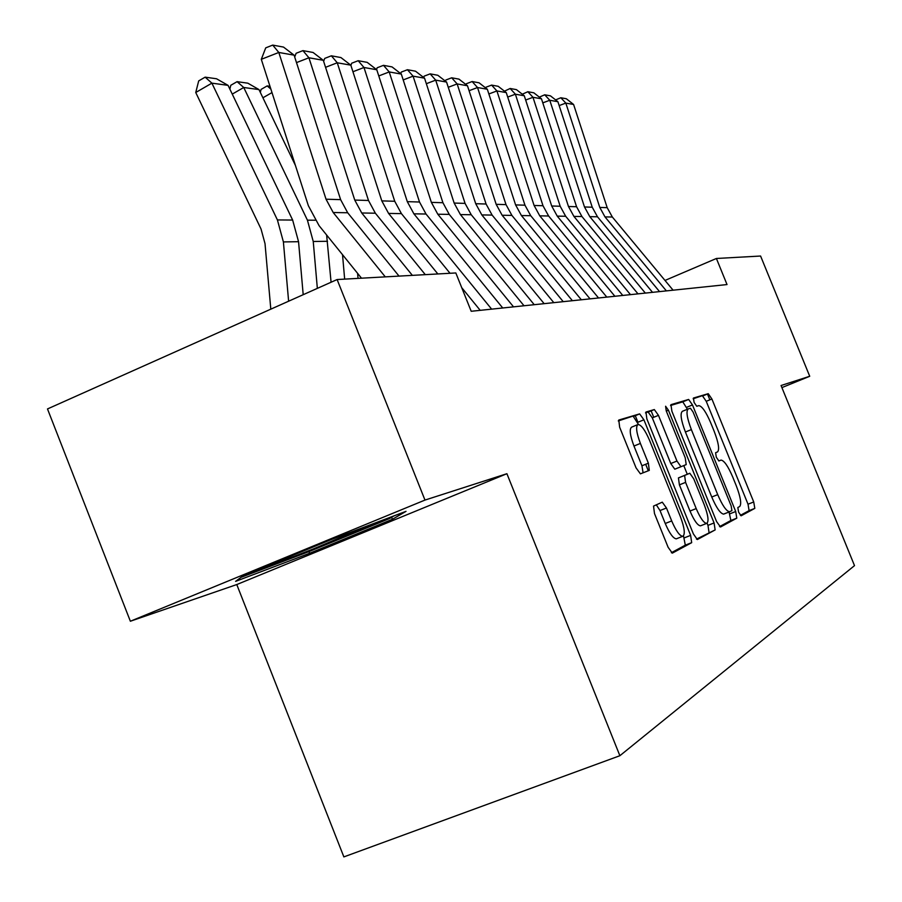 <?xml version="1.0" encoding="UTF-8"?>
<svg xmlns="http://www.w3.org/2000/svg" width="902" height="902" viewBox="0 0 902 902"><rect width="100%" height="100%" fill="white"/><g stroke="black" fill="none" stroke-linecap="round" stroke-linejoin="round"><path stroke-width="1.35" d="M738.591 512.133L741.106 515.809L754.816 508.378L753.722 501.963L711.903 398.988L708.25 393.678L693.424 398.041L694.1 402.45L696.75 406.261L698.791 405.629C701.993 406.08 705.984 411.819 710.742 422.858L714.283 431.573C718.601 442.938 719.672 449.737 717.496 451.947L715.602 452.703L716.312 457.224L718.894 460.967L721.059 460.088C724.205 460.595 728.083 466.221 732.706 476.966L736.257 485.716C740.598 497.137 741.726 504.083 739.651 506.563L737.836 507.51L738.591 512.133M653.533 506.09L654.491 513.542L668.123 547.3L672.317 553.14L691.676 542.666L690.639 535.382L643.915 419.802L639.642 413.894L618.795 420.028L619.651 427.221L636.045 467.845L640.409 473.843L649.293 470.393L648.369 463.188L640.386 443.423C636.338 432.577 635.572 426.263 638.075 424.492C641.299 424.853 645.122 430.119 649.53 440.3L680.401 516.677C684.629 528.076 685.385 534.627 682.667 536.34C679.556 535.822 675.902 530.692 671.697 520.939L666.465 507.995L662.271 502.166L653.533 506.09M638.458 424.459L633.339 416.487L639.642 413.894L618.265 420.941M740.384 515.335L749.088 510.622L748.017 504.207L706.243 401.3L702.579 396.001L708.25 393.678L693.153 398.785M506.913 473.708L424.977 500.08L337.111 279.541L47.49 408.944L130.362 621.241L236.775 584.552L343.865 856.9L619.877 755.718L506.913 473.708L236.775 584.552M781.899 387.601L809.725 376.281L781.053 385.515L854.51 565.633L619.877 755.718M809.725 376.281L760.589 256.033L716.402 258.479L664.999 280.443M337.111 279.541L455.826 272.956L471.205 311.28L727.023 284.558L716.402 258.479M716.605 521.627L720.518 527.005L736.787 518.176L735.705 511.513L692.477 404.93L688.654 399.451L670.953 404.66L671.889 411.233L716.605 521.627M715.139 529.925L697.347 539.554L693.379 533.928L646.858 418.889L645.956 412.022L654.322 409.564L658.46 415.348L676.962 461.046L680.965 466.717L686.208 464.598L685.227 457.81L666.228 410.884L665.597 406.238L668.427 410.218L714.08 522.957L715.139 529.925L696.468 539.125M424.977 500.08L130.362 621.241M243.066 575.803L235.602 581.362L309.612 553.276L392.404 519.293L406.024 511.344L330.842 539.712L243.066 575.803M391.615 517.297L392.404 519.293M308.958 551.607L309.612 553.276M687.414 409.249L682.791 401.852L670.536 405.483M719.537 526.621L730.868 520.488L729.064 511.964M731.917 510.622L731.172 505.954L693.097 412.067L690.413 408.234L688.282 408.899C685.892 410.929 686.918 417.829 691.36 429.6L717.721 494.646C722.401 505.503 726.336 511.208 729.56 511.772L731.917 510.622M688.102 408.967L682.397 411.301C679.973 413.353 680.987 420.253 685.407 432.013L691.36 429.6M724.25 513.858L723.607 514.117C720.371 513.554 716.413 507.86 711.746 497.013L685.407 432.013M645.482 412.89L654.3 409.564M681.055 466.695L674.797 469.198L670.772 463.538L652.304 417.863L648.155 412.101L654.322 409.564M683.772 465.59L687.279 474.26M707.112 523.239L707.969 525.359L714.08 522.957M696.197 508.581C700.245 517.985 703.718 522.934 706.604 523.431C709.073 521.796 708.273 515.549 704.214 504.669L693.739 478.827L689.816 473.257L684.595 475.444L685.588 482.378L696.197 508.581L689.996 511.039C694.044 520.431 697.517 525.37 700.437 525.855L700.955 525.652M689.996 511.039L679.398 484.848L678.428 477.913L689.726 473.279M709.017 532.327L707.969 525.359M676.872 538.618L676.252 538.855C673.117 538.359 669.442 533.229 665.248 523.487L660.027 510.555L656.306 504.838M637.703 424.65L631.716 427.097C629.19 428.878 629.934 435.192 633.971 446.039L640.386 443.423M643.081 472.817L641.942 465.782L633.971 446.039M671.381 552.7L685.306 545.158L683.502 535.901M666.386 290.895L604.994 216.908L599.796 207.437L565.825 103.099L559.15 105.579M673.095 290.185L612.345 217.021L607.193 207.663L573.593 104.474L565.825 103.099L560.841 97.754L566.321 98.746L573.593 104.474M555.598 99.896L560.841 97.754M264.985 566.783C269.495 565.791 285.539 559.86 313.129 549.002L372.718 523.915M394.039 515.865L389.563 518.515L309.285 551.483L240.992 577.348M652.518 292.338L589.807 216.66L584.496 206.975L549.78 100.269L542.79 102.862M659.531 291.605L597.485 216.784L592.231 207.212L557.898 101.701L549.78 100.269L544.718 94.8L550.445 95.849L557.898 101.701M709.851 399.823L707.472 393.994M539.317 97.123L544.718 94.8M637.996 293.86L573.909 216.401L568.474 206.502L532.981 97.303L525.663 100.032M645.347 293.094L581.948 216.536L576.57 206.738L541.471 98.803L532.981 97.303L527.839 91.722L533.837 92.816L541.471 98.803M522.292 94.214L527.839 91.722M622.775 295.45L557.244 216.13L551.697 205.994L515.38 94.203L507.713 97.066M630.475 294.638L565.678 216.266L560.187 206.254L524.276 95.77L515.38 94.203L510.16 88.486L516.44 89.636L524.276 95.77M504.443 91.17L510.16 88.486M606.809 297.119L539.768 215.849L534.085 205.464L496.912 90.944L488.873 93.966M614.893 296.273L548.619 215.995L542.993 205.735L506.259 92.59L496.912 90.944L491.613 85.104L498.208 86.299L506.259 92.59M485.727 87.99L485.998 87.212L491.613 85.104M590.043 298.866L521.424 215.555L515.606 204.912L477.53 87.528L469.074 90.707M598.533 297.976L530.714 215.702L524.964 205.194L487.339 89.253L477.53 87.528L472.152 81.541L479.075 82.804L487.339 89.253M653.747 417.276L651.143 410.861M466.075 84.664L466.402 83.717L472.152 81.541M648.29 470.776L645.663 464.282M572.398 300.716L502.132 215.251L496.168 204.326L457.156 83.931L448.26 87.291M581.328 299.78L511.896 215.409L506.011 204.619L467.473 85.746L457.156 83.931L451.688 77.797L458.971 79.128L467.473 85.746M637.939 422.249L635.279 415.675M445.408 81.157L445.813 80.03L451.688 77.797M553.817 302.655L481.815 214.924L475.715 203.705L435.7 80.143L426.33 83.706M563.231 301.674L492.109 215.082L486.077 204.021L446.569 82.059L435.7 80.143L430.153 73.863L437.82 75.272L446.569 82.059M423.658 77.493L424.143 76.163L430.153 73.863M534.221 304.696L460.403 214.575L454.146 203.063L413.082 76.151L403.205 79.917M544.154 303.658L471.25 214.755L465.071 203.39L424.549 78.17L413.082 76.151L407.445 69.725L415.529 71.202L424.549 78.17M400.736 73.626L401.3 72.07L407.445 69.725M357.598 273.34L358.038 278.38M342.523 254.68L344.654 279.124M271.998 92.579L262.91 97.788M260.34 92.421L261.061 89.422L267.184 85.904L269.98 86.299M270.882 89.106L267.184 85.904M229.863 89.118L230.811 85.284L237.091 81.665L247.825 83.176L258.964 89.569L295.416 165.427M326.625 234.994L331.079 282.236M258.964 89.569L243.743 87.494L307.424 220.167L313.242 241.488L317.346 288.369M237.091 81.665L243.743 87.494L232.254 94.112M228.059 85.352L211.891 83.153L195.745 92.5L198.699 80.898L205.137 77.155L216.536 78.767L228.059 85.352L292.643 220.054L298.551 241.702L303.196 294.695M205.137 77.155L211.891 83.153L277.41 219.93L283.397 241.916L288.617 301.212M270.803 309.172L265.019 243.63L261.039 229.007L195.745 92.5M513.531 306.86L437.797 214.214L431.37 202.375L389.213 71.946L378.784 75.937M524.017 305.767L449.252 214.394L442.916 202.725L401.311 74.077L389.213 71.946L383.497 65.339L392.032 66.906L401.311 74.077M376.529 69.555L377.183 67.763L383.497 65.339M491.646 309.149L413.894 213.83L407.298 201.653L363.98 67.492L352.941 71.743M502.741 307.988L426.015 214.022L419.509 202.014L376.777 69.747L363.98 67.492L358.173 60.716L367.193 62.362L376.777 69.747M350.889 65.395L351.701 63.208L358.173 60.716M437.842 273.949L388.582 213.413L381.805 200.887L337.258 62.779L325.554 67.312M450.019 273.272L401.424 213.627L394.738 201.27L350.822 65.169L337.258 62.779L331.361 55.811L340.922 57.559L350.822 65.169M480.214 310.344L461.711 287.637M323.626 61.313L324.731 58.393L331.361 55.811M412.361 275.369L361.736 212.985L354.757 200.075L308.924 57.773L296.499 62.61M425.293 274.648L375.356 213.199L368.49 200.481L323.299 60.31L308.924 57.773L302.925 50.625L313.073 52.474L323.299 60.31M294.695 57.018L296.127 53.274L302.925 50.625M385.289 276.869L333.199 212.522L326.028 199.207L278.808 52.463L261.298 59.318L308.371 205.724L319.082 225.669L361.51 278.188M399.034 276.102L347.687 212.759L340.618 199.646L294.097 55.157L278.808 52.463L272.72 45.1L283.499 47.073L294.097 55.157M261.298 59.318L265.74 47.851L272.72 45.1M718.804 460.967L720.822 460.155M706.243 401.3L711.903 398.988M748.017 504.207L753.722 501.963M749.088 510.622L754.816 508.378M682.78 401.852L688.632 399.451M686.636 407.321L692.477 404.93M729.819 513.824L735.705 511.513M730.868 520.488L736.787 518.176M711.746 497.013L717.721 494.646M724.013 513.982L729.718 511.738M652.304 417.863L658.46 415.348M670.772 463.538L676.962 461.046M666.319 411.087L668.427 410.218M678.428 477.913L684.595 475.444M679.398 484.848L685.588 482.378M660.027 510.555L666.465 507.995M665.248 523.487L671.697 520.939M641.942 465.782L648.369 463.188M637.613 422.373L643.915 419.802M684.291 537.863L690.639 535.382M685.306 545.158L691.676 542.666M604.994 216.908L612.345 217.021M599.796 207.437L607.193 207.663M589.807 216.66L597.485 216.784M584.496 206.975L592.231 207.212M573.909 216.401L581.948 216.536M568.474 206.502L576.57 206.738M557.244 216.13L565.678 216.266M551.697 205.994L560.187 206.254M539.768 215.849L548.619 215.995M534.085 205.464L542.993 205.735M521.424 215.555L530.714 215.702M515.606 204.912L524.964 205.194M502.132 215.251L511.896 215.409M496.168 204.326L506.011 204.619M481.815 214.924L492.109 215.082M475.715 203.705L486.077 204.021M460.403 214.575L471.25 214.755M454.146 203.063L465.071 203.39M315.17 220.223L307.424 220.167M327.505 241.285L313.242 241.488M292.643 220.054L277.41 219.93M298.551 241.702L283.397 241.916M437.797 214.214L449.252 214.394M431.37 202.375L442.916 202.725M413.894 213.83L426.015 214.022M407.298 201.653L419.509 202.014M388.582 213.413L401.424 213.627M381.805 200.887L394.738 201.27M361.736 212.985L375.356 213.199M354.757 200.075L368.49 200.481M333.199 212.522L347.687 212.759M326.028 199.207L340.618 199.646M682.791 401.852L688.654 399.451M723.607 514.117L729.56 511.772M674.797 469.198L680.965 466.717M700.437 525.855L706.604 523.431M676.252 538.855L682.667 536.34M369.256 525.212L369.944 525.336"/></g></svg>
